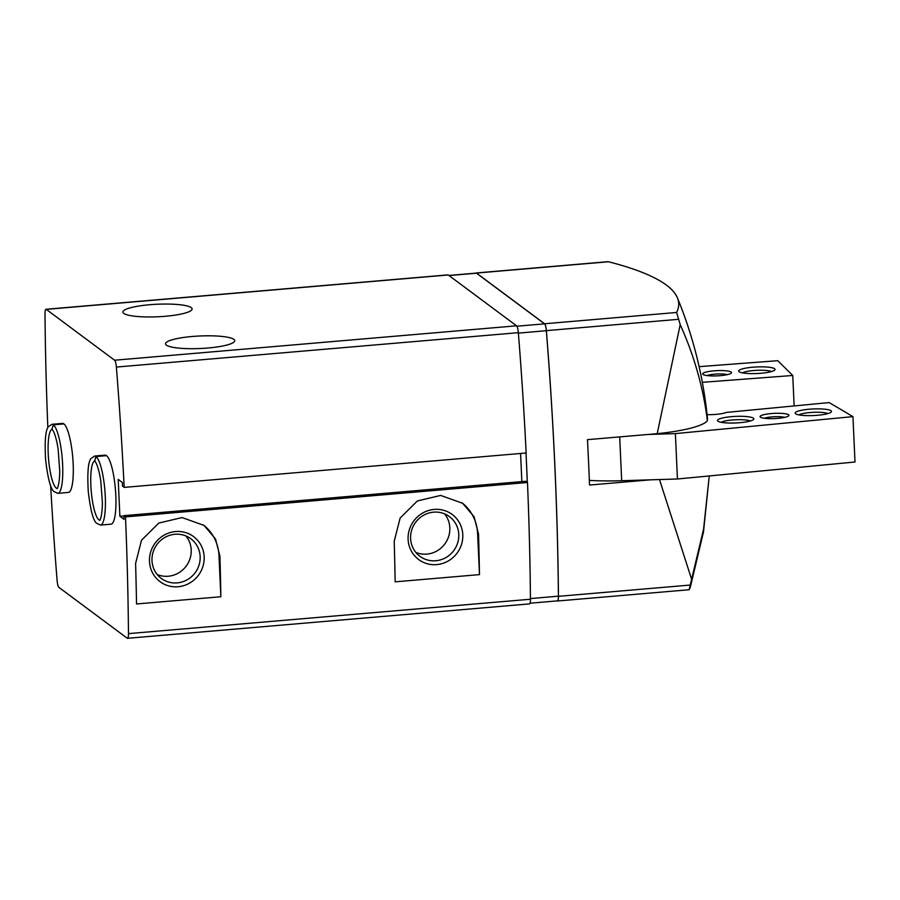 <?xml version="1.0" encoding="UTF-8"?>
<svg xmlns="http://www.w3.org/2000/svg" width="900" height="900" viewBox="0 0 900 900"><rect width="100%" height="100%" fill="white"/><g stroke="black" fill="none" stroke-linecap="round" stroke-linejoin="round"><path stroke-width="1.35" d="M479.475 574.616A848.835 180.349 -94.9 0 0 478.541 534.105L474.098 516.791L462.634 503.28L440.674 495.428L417.397 500.94L400.129 518.074L394.211 541.327A848.835 180.349 85.1 0 1 395.145 581.839L479.475 574.616L477.596 533.408A43.312 41.591 126.7 0 0 461.97 502.785M47.846 427.624A848.835 180.349 85.1 0 1 45 313.954A6.93 1.474 85.1 0 1 45.99 309.274A6.93 1.474 85.1 0 1 46.271 309.375L114.581 360.214A6.93 1.474 85.1 0 1 116.37 367.065A848.835 180.349 85.1 0 1 124.166 487.395L122.513 486.157L122.344 482.479L118.204 479.396L119.88 516.274L124.02 519.356L123.851 515.666L525.825 481.264L527.479 482.49L125.505 516.892A848.835 180.349 85.1 0 1 128.475 633.623A6.93 1.474 85.1 0 1 127.485 638.303A6.93 1.474 85.1 0 1 127.204 638.201L58.894 587.374A6.93 1.474 85.1 0 1 57.105 580.511A848.835 180.349 85.1 0 1 50.648 485.606M527.479 482.49A848.835 180.349 85.1 0 1 530.449 599.231A6.93 1.474 85.1 0 1 529.459 603.9L127.485 638.303M220.86 596.745A848.835 180.349 -94.9 0 0 219.926 556.234L215.494 538.92L204.03 525.409L182.059 517.556L158.782 523.069L141.514 540.202L135.596 563.456A848.835 180.349 85.1 0 1 136.53 603.967L220.86 596.745L218.981 555.536A43.312 41.591 126.7 0 0 203.355 524.925M607.86 261.709L608.512 261.765A485.764 87.84 177.4 0 1 677.43 297.877C693.18 336.274 703.159 376.11 707.366 417.409A509.254 92.081 177.4 0 1 707.366 420.75A73.339 13.264 177.4 0 1 657.202 433.688L587.475 439.65A848.374 180.248 85.1 0 1 589.534 485.044L650.329 479.835M677.43 297.877A485.764 87.84 177.4 0 1 676.631 312.469L680.197 324.608C694.406 356.287 703.462 388.339 707.366 420.75M475.897 273.139A6.93 1.474 85.1 0 1 476.179 272.97A6.93 1.474 85.1 0 1 476.46 273.06L544.59 323.764A6.93 1.474 85.1 0 1 546.379 330.626A848.374 180.248 85.1 0 1 558.45 596.329A6.93 1.474 85.1 0 1 557.46 601.009L689.13 589.736L703.586 529.065L709.076 477.596M689.22 589.613A485.764 87.84 -2.6 0 0 690.525 586.384L703.519 531.788L709.245 475.954M657.202 433.688L680.197 324.608M691.785 579.803L659.756 480.409M45.99 309.274L447.964 274.882A6.93 1.474 85.1 0 1 448.245 274.972L516.555 325.811A6.93 1.474 85.1 0 1 518.344 332.674A848.835 180.349 85.1 0 1 526.14 452.993L124.166 487.395M149.726 304.729A34.65 6.266 177.4 0 1 192.094 308.936A34.65 6.266 177.4 0 1 157.77 316.766A34.65 6.266 177.4 0 1 122.873 312.075A34.65 6.266 177.4 0 1 149.726 304.729M192.375 336.476A34.65 6.266 177.4 0 1 234.743 340.673A34.65 6.266 177.4 0 1 200.419 348.502A34.65 6.266 177.4 0 1 165.521 343.811A34.65 6.266 177.4 0 1 192.375 336.476M123.862 515.936L119.88 516.274M520.571 453.465L521.842 481.613M123.851 515.666L125.505 516.892M57.825 493.346L68.366 492.435A34.65 7.357 -94.9 0 0 72.742 457.29A34.65 7.357 -94.9 0 0 62.46 423.394L51.919 424.305L48.307 426.791C45.473 430.391 44.572 441.371 45.619 459.754C47.723 477.855 50.445 488.419 53.809 491.456L57.825 493.346A34.65 7.357 -94.9 0 0 62.46 461.52A34.65 7.357 -94.9 0 0 53.37 424.822L51.998 429.131L53.269 424.744A34.65 7.357 -94.9 0 0 51.919 424.305M100.474 525.082L111.015 524.183A34.65 7.357 -94.9 0 0 115.391 489.037A34.65 7.357 -94.9 0 0 105.109 455.141L94.567 456.041L90.956 458.539C88.121 462.127 87.221 473.119 88.267 491.49C90.371 509.591 93.094 520.166 96.457 523.204L100.474 525.082A34.65 7.357 -94.9 0 0 105.097 493.256A34.65 7.357 -94.9 0 0 96.019 456.559L94.646 460.868M525.994 453.004A848.205 180.214 85.1 0 1 527.332 482.389M448.875 275.445L476.224 273.105A6.93 1.474 85.1 0 1 476.505 273.206L544.556 323.854A6.93 1.474 85.1 0 1 546.356 330.716A848.205 180.214 85.1 0 1 558.405 596.183A6.93 1.474 85.1 0 1 557.415 600.863L530.021 603.214M434.183 509.423A28.091 26.966 -53.3 0 1 459.743 548.786A28.091 26.966 -53.3 0 1 412.38 552.836A28.091 26.966 -53.3 0 1 434.183 509.423M175.567 531.551A28.091 26.966 -53.3 0 1 201.127 570.915A28.091 26.966 -53.3 0 1 153.765 574.965A28.091 26.966 -53.3 0 1 175.567 531.551M174.971 534.285A24.727 23.749 -53.3 0 1 190.834 538.751A24.727 23.749 -53.3 0 1 195.12 572.771A24.727 23.749 -53.3 0 1 161.303 578.43A24.727 23.749 -53.3 0 1 153.09 552.127A24.727 23.749 -53.3 0 1 174.971 534.285M185.951 535.972A24.727 23.749 -53.3 0 1 186.176 566.111A24.727 23.749 -53.3 0 1 157.241 574.549M433.575 512.156A24.727 23.749 -53.3 0 1 449.449 516.611A24.727 23.749 -53.3 0 1 453.735 550.631A24.727 23.749 -53.3 0 1 419.918 556.301A24.727 23.749 -53.3 0 1 411.705 529.999A24.727 23.749 -53.3 0 1 433.575 512.156M444.566 513.844A24.727 23.749 -53.3 0 1 444.791 543.983A24.727 23.749 -53.3 0 1 415.856 552.42M675.383 433.609L677.441 478.991L855 462.004L852.941 416.621L675.383 433.609L648.27 434.452M677.441 478.991L621.686 480.724A77.951 14.096 177.4 0 1 589.354 480.409M852.941 416.621L829.17 402.581L726.367 412.425A15.019 2.711 177.4 0 1 707.074 414.641M770.535 413.629A14.434 2.61 177.4 0 1 788.692 415.811A14.434 2.61 177.4 0 1 774.607 418.579A14.434 2.61 177.4 0 1 760.342 417.094A14.434 2.61 177.4 0 1 770.535 413.629M808.324 409.309A18.191 3.285 177.4 0 1 831.206 412.043A18.191 3.285 177.4 0 1 813.465 415.541A18.191 3.285 177.4 0 1 795.488 413.674A18.191 3.285 177.4 0 1 808.324 409.309M730.676 416.734A18.191 3.285 177.4 0 1 753.559 419.479A18.191 3.285 177.4 0 1 735.817 422.966A18.191 3.285 177.4 0 1 717.829 421.099A18.191 3.285 177.4 0 1 730.676 416.734M721.226 422.314A15.3 2.768 177.4 0 1 731.599 420.041A15.3 2.768 177.4 0 1 750.274 420.998M798.885 414.889A15.3 2.768 177.4 0 1 809.246 412.616A15.3 2.768 177.4 0 1 827.933 413.572M764.415 418.286A11.554 2.093 177.4 0 1 771.446 416.936A11.554 2.093 177.4 0 1 784.744 417.364M702.349 382.331L792.754 375.48L777.803 360.697L699.131 366.649M792.754 375.48L794.137 405.934M719.584 375.716A14.434 2.61 -2.6 0 0 731.295 373.084A14.434 2.61 -2.6 0 0 716.974 370.642A14.434 2.61 -2.6 0 0 702.945 374.377A14.434 2.61 -2.6 0 0 719.584 375.716M760.005 373.343A18.191 3.285 -2.6 0 0 774.754 370.035A18.191 3.285 -2.6 0 0 756.72 366.952A18.191 3.285 -2.6 0 0 739.035 371.655A18.191 3.285 -2.6 0 0 760.005 373.343M771.48 371.554A15.3 2.768 -2.6 0 0 756.877 370.316A15.3 2.768 -2.6 0 0 742.433 372.881M727.346 374.636A11.554 2.093 -2.6 0 0 717.131 374.006A11.554 2.093 -2.6 0 0 707.018 375.559M63.81 423.844L53.269 424.744M63.911 423.923L53.37 424.822M106.459 455.58L95.918 456.48A34.65 7.357 -94.9 0 0 94.567 456.041M106.56 455.659L96.019 456.559M94.635 460.856L95.918 456.48M530.449 599.231L128.475 633.623M678.24 319.343L546.379 330.626M690.311 585.045L558.45 596.329M608.512 261.765L476.46 273.06M676.631 312.469L544.59 323.764M448.245 274.972L46.271 309.375M516.555 325.811L114.581 360.214M518.344 332.674L116.37 367.065M449.021 275.558L476.505 273.206M516.892 326.216L544.556 323.854M518.377 333.113L546.356 330.716M530.438 598.579L558.405 596.183M478.541 534.105L477.596 533.408M219.926 556.234L218.981 555.536M621.686 480.724L619.695 436.894M52.065 429.244A29.734 6.322 -94.9 0 0 48.578 459.36A29.734 6.322 -94.9 0 0 57.127 488.441M94.714 460.98A29.734 6.322 -94.9 0 0 91.226 491.096A29.734 6.322 -94.9 0 0 99.776 520.189M607.86 261.697L476.179 272.97M51.975 429.165L53.28 430.999C55.181 434.644 56.801 440.707 58.151 449.19L59.76 471.229C59.524 486.45 56.756 489.375 57.015 488.576L57.409 488.452M94.984 460.935L95.929 462.746C97.83 466.38 99.45 472.444 100.8 480.926L102.409 502.965C102.172 518.197 99.405 521.111 99.664 520.324L100.058 520.189"/></g></svg>
